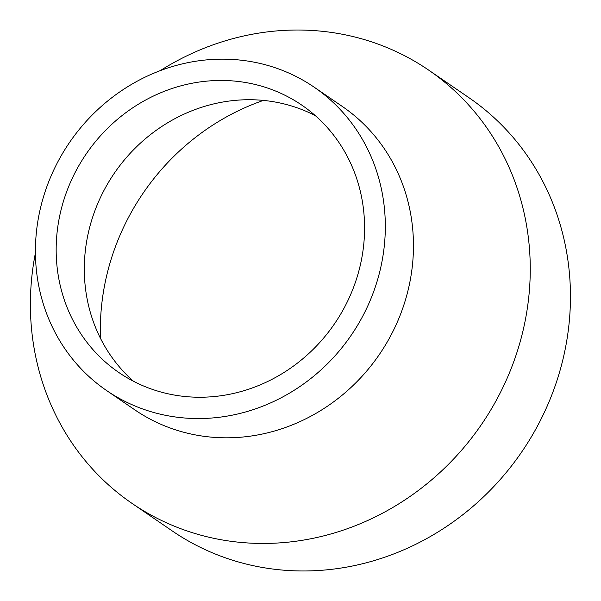 <?xml version="1.0" encoding="UTF-8"?>
<svg xmlns="http://www.w3.org/2000/svg" width="601" height="601" viewBox="0 0 601 601"><rect width="100%" height="100%" fill="white"/><g stroke="black" fill="none" stroke-linecap="round" stroke-linejoin="round"><path stroke-width="0.9" d="M160.204 70.663A262.547 243.796 124.4 0 1 245.907 35.512A262.547 243.796 124.4 0 1 428.633 70.092A262.547 243.796 124.4 0 1 522.577 332.586A262.547 243.796 124.4 0 1 314.736 537.963A262.547 243.796 124.4 0 1 132.01 503.383A262.547 243.796 124.4 0 1 35.421 252.938M428.633 70.092L468.833 97.617A262.547 243.796 124.4 0 1 562.776 360.104A262.547 243.796 124.4 0 1 354.936 565.488A262.547 243.796 124.4 0 1 172.209 530.908L132.01 503.383M314.188 87.198L342.33 106.467A183.786 170.661 124.4 0 1 408.087 290.208A183.786 170.661 124.4 0 1 262.599 433.975A183.786 170.661 124.4 0 1 134.692 409.769L106.55 390.507A183.786 170.661 124.4 0 1 40.793 206.759A183.786 170.661 124.4 0 1 186.28 62.992A183.786 170.661 124.4 0 1 314.188 87.198A183.786 170.661 124.4 0 1 379.945 270.946A183.786 170.661 124.4 0 1 234.458 414.713A183.786 170.661 124.4 0 1 106.55 390.507M133.52 381.289A161.992 150.423 124.4 0 1 91.435 221.033A161.992 150.423 124.4 0 1 217.277 103.109A161.992 150.423 124.4 0 1 315.36 115.677M189.135 83.847A161.992 150.423 124.4 0 1 301.882 105.183A161.992 150.423 124.4 0 1 359.841 267.137A161.992 150.423 124.4 0 1 231.603 393.858A161.992 150.423 124.4 0 1 118.863 372.522A161.992 150.423 124.4 0 1 60.904 210.568A161.992 150.423 124.4 0 1 189.135 83.847M100.487 338.371A231.302 214.782 124.4 0 1 263.396 100.412"/></g></svg>
